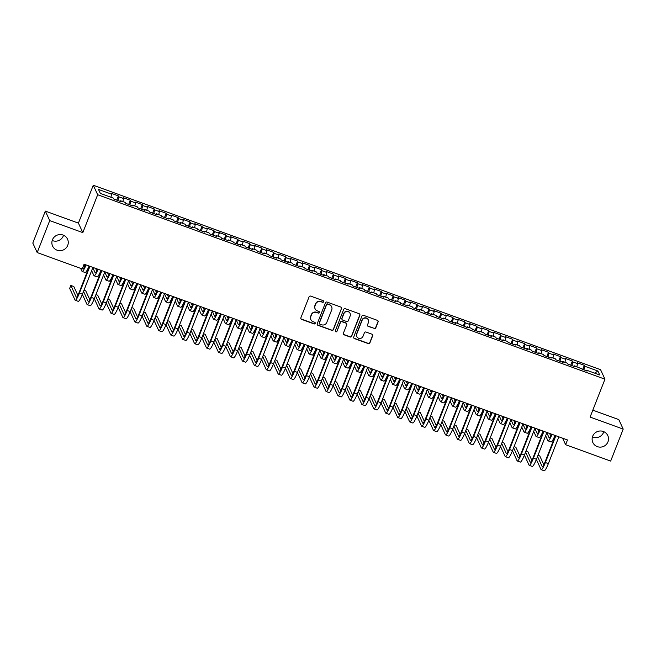 <?xml version="1.0" encoding="UTF-8"?>
<svg xmlns="http://www.w3.org/2000/svg" width="656" height="656" viewBox="0 0 656 656"><rect width="100%" height="100%" fill="white"/><g stroke="black" fill="none" stroke-linecap="round" stroke-linejoin="round"><path stroke-width="0.98" d="M323.67 301.76A0.886 0.861 155.2 0 0 323.17 300.653L310.706 296.118A1.263 1.23 155.2 0 0 309.083 296.856L300.883 317.775A1.263 1.23 155.2 0 0 301.596 319.365L314.06 323.9A0.886 0.861 155.2 0 0 315.183 322.711A0.886 0.861 155.2 0 0 314.7 322.268L313.084 321.686A4.043 3.944 155.2 0 1 310.788 316.602L311.469 314.855A4.043 3.944 155.2 0 1 316.684 312.502L318.291 313.084A0.886 0.861 155.2 0 0 319.415 311.903A0.886 0.861 155.2 0 0 318.931 311.461L317.324 310.87A4.043 3.944 155.2 0 1 315.028 305.786L315.708 304.048A4.043 3.944 155.2 0 1 320.915 301.694L322.531 302.277A0.886 0.861 155.2 0 0 323.67 301.76M315.11 308.853L314.987 308.591A4.043 3.944 155.2 0 1 314.905 305.532L315.585 303.794A4.043 3.944 155.2 0 1 320.8 301.432L322.416 302.022A0.886 0.861 155.2 0 0 323.58 300.973M300.858 318.603A1.263 1.23 155.2 0 0 301.481 319.111L313.937 323.638A0.886 0.861 155.2 0 0 315.11 322.588M310.87 319.661L310.755 319.406A4.043 3.944 155.2 0 1 310.673 316.34L311.354 314.601A4.043 3.944 155.2 0 1 316.561 312.248L318.176 312.83A0.886 0.861 155.2 0 0 319.349 311.78M592.68 436.273A8.241 8.036 155.2 0 0 600.543 447.121A8.241 8.036 155.2 0 0 607.809 435.6A8.241 8.036 155.2 0 0 592.68 436.273M592.458 436.929A8.241 8.036 155.2 0 0 603.807 431.681M52.423 239.834A8.241 8.036 155.2 0 0 60.286 250.682A8.241 8.036 155.2 0 0 67.543 239.161A8.241 8.036 155.2 0 0 52.423 239.834M52.193 240.49A8.241 8.036 155.2 0 0 63.542 235.242M374.166 328.558A1.263 1.23 155.2 0 0 375.798 327.82L378.094 321.948A1.263 1.23 155.2 0 0 377.38 320.358L363.539 315.331A1.263 1.23 155.2 0 0 361.915 316.069L353.715 336.987A1.263 1.23 155.2 0 0 354.429 338.578L368.27 343.605A1.263 1.23 155.2 0 0 369.894 342.875L372.674 335.782A1.263 1.23 155.2 0 0 371.96 334.191L366.032 332.043A1.263 1.23 155.2 0 0 364.408 332.772L363.03 336.29A3.378 3.296 155.2 0 1 356.823 336.569A3.378 3.296 155.2 0 1 356.757 334.011L362.153 320.235A3.378 3.296 155.2 0 1 368.36 319.956A3.378 3.296 155.2 0 1 368.426 322.514L367.524 324.81A1.263 1.23 155.2 0 0 368.246 326.401L374.051 328.295A1.263 1.23 155.2 0 0 375.675 327.565L377.979 321.694A1.263 1.23 155.2 0 0 378.004 320.866M567.481 439.963L84.091 264.204L82.238 268.944L37.195 252.568L49.725 220.596L82.82 232.626L97.67 194.734L604.955 379.184L590.105 417.077L623.2 429.106L610.67 461.078L565.628 444.702L567.481 439.963M341.62 308.689A1.263 1.23 155.2 0 0 340.907 307.098L327.065 302.072A1.263 1.23 155.2 0 0 325.442 302.801L317.242 323.728A1.263 1.23 155.2 0 0 317.955 325.319L331.797 330.345A1.263 1.23 155.2 0 0 333.42 329.607L341.505 308.435A1.263 1.23 155.2 0 0 341.53 307.607M345.302 308.697L359.144 313.732A1.263 1.23 155.2 0 1 359.857 315.323L351.657 336.241A1.263 1.23 155.2 0 1 350.033 336.979L344.113 334.822A1.263 1.23 155.2 0 1 343.391 333.232L346.721 324.753A1.263 1.23 155.2 0 0 345.999 323.162L342.071 321.735A1.263 1.23 155.2 0 0 340.439 322.465L336.979 331.305A0.886 0.861 155.2 0 1 335.355 331.378A0.886 0.861 155.2 0 1 335.339 330.706L343.678 309.435A1.263 1.23 155.2 0 1 345.302 308.697M97.67 194.734L93.275 185.23L600.56 369.681L604.955 379.184M116.735 200.121L118.392 195.914L111.217 193.307L111.643 194.217L98.498 189.436L100.327 193.397L113.472 198.169L113.89 199.088L121.057 201.687L120.638 200.777L125.419 202.515L125.837 203.426L133.004 206.033L132.586 205.123L137.366 206.861L137.785 207.772L144.951 210.379L144.533 209.469L149.314 211.207L149.732 212.118L156.899 214.725L156.481 213.815L161.261 215.545L161.679 216.464L168.846 219.063L168.428 218.153L173.209 219.891L173.627 220.801L180.794 223.409L180.375 222.499L185.156 224.237L185.574 225.147L192.741 227.755L192.323 226.845L197.103 228.583L197.522 229.493L204.688 232.101L204.27 231.191L209.051 232.921L209.469 233.839L216.636 236.447L216.218 235.529L220.998 237.267L221.416 238.177L228.583 240.785L228.165 239.875L232.946 241.613L233.364 242.523L240.531 245.131L240.112 244.221L244.893 245.959L245.311 246.869L252.478 249.477L252.06 248.567L256.84 250.305L257.259 251.215L264.425 253.823L264.007 252.904L268.788 254.643L269.206 255.561L276.373 258.161L275.955 257.25L280.735 258.989L281.153 259.899L288.32 262.507L287.902 261.596L292.683 263.335L293.101 264.245L300.268 266.853L299.849 265.942L304.63 267.681L305.048 268.591L312.215 271.199L311.797 270.28L316.577 272.019L316.996 272.937L324.162 275.536L323.744 274.626L328.525 276.365L328.943 277.275L336.11 279.882L335.692 278.972L340.472 280.711L340.89 281.621L348.057 284.228L347.639 283.318L352.42 285.057L352.838 285.967L360.005 288.574L359.586 287.664L364.367 289.394L364.785 290.313L371.952 292.912L371.534 292.002L376.314 293.74L376.733 294.651L383.899 297.258L383.481 296.348L388.262 298.086L388.68 298.997L395.847 301.604L395.429 300.694L400.209 302.432L400.627 303.343L407.794 305.95L407.376 305.04L412.157 306.77L412.575 307.689L419.742 310.296L419.323 309.378L424.104 311.116L424.522 312.026L431.689 314.634L431.271 313.724L436.051 315.462L436.47 316.372L443.636 318.98L443.218 318.07L447.999 319.808L448.417 320.718L455.584 323.326L455.166 322.416L467.539 327.672L467.113 326.754L471.894 328.492L472.312 329.402L479.487 332.01L479.06 331.1L483.841 332.838L484.259 333.748L491.434 336.356L491.008 335.446L495.788 337.184L496.207 338.094L503.382 340.702L502.955 339.792L507.736 341.53L508.154 342.44L515.329 345.048L514.903 344.129L519.683 345.868L520.101 346.786L527.276 349.386L526.85 348.475L531.631 350.214L532.049 351.124L539.224 353.732L538.797 352.821L543.578 354.56L543.996 355.47L551.171 358.078L550.745 357.167L555.525 358.906L555.944 359.816L563.119 362.424L562.692 361.505L567.473 363.244L567.891 364.162L575.066 366.761L574.64 365.851L587.013 371.107L586.587 370.197L586.202 370.812M118.392 195.914L118.81 196.825L123.59 198.563L122.861 201.589M128.683 204.467L130.339 200.252L123.164 197.653L123.59 198.563M130.339 200.252L130.757 201.171L135.538 202.901L134.808 205.935M140.63 208.805L142.286 204.598L135.111 201.991L135.538 202.901M142.286 204.598L142.705 205.508L147.485 207.247L146.755 210.273M152.577 213.151L154.234 208.944L147.059 206.337L147.485 207.247M154.234 208.944L154.652 209.854L159.433 211.593L158.703 214.619M164.525 217.497L166.181 213.29L159.006 210.683L159.433 211.593M166.181 213.29L166.599 214.2L171.38 215.939L170.65 218.965M176.472 221.843L178.129 217.628L170.954 215.029L171.38 215.939M178.129 217.628L178.547 218.546L183.327 220.285L182.598 223.311M188.42 226.181L190.076 221.974L182.901 219.366L183.327 220.285M190.076 221.974L190.494 222.884L195.275 224.623L194.545 227.648M200.367 230.527L202.023 226.32L194.848 223.712L195.275 224.623M202.023 226.32L202.442 227.23L207.222 228.969L206.492 231.994M212.314 234.873L213.971 230.666L206.796 228.058L207.222 228.969M213.971 230.666L214.389 231.576L219.17 233.315L218.44 236.34M224.262 239.219L225.918 235.004L218.743 232.404L219.17 233.315M225.918 235.004L226.336 235.922L231.117 237.661L230.387 240.686M236.209 243.556L237.866 239.35L230.691 236.742L231.117 237.661M237.866 239.35L238.284 240.26L243.064 241.998L242.335 245.032M248.157 247.902L249.813 243.696L242.638 241.088L243.064 241.998M249.813 243.696L250.231 244.606L255.012 246.344L254.282 249.37M260.104 252.248L261.76 248.042L254.585 245.434L255.012 246.344M261.76 248.042L262.179 248.952L266.959 250.69L266.229 253.716M272.051 256.594L273.708 252.388L266.533 249.78L266.959 250.69M273.708 252.388L274.126 253.298L278.907 255.036L278.177 258.062M283.999 260.94L285.655 256.726L278.48 254.118L278.907 255.036M285.655 256.726L286.073 257.644L290.854 259.374L290.124 262.408M295.946 265.278L297.603 261.072L290.428 258.464L290.854 259.374M297.603 261.072L298.021 261.982L302.801 263.72L302.072 266.746M307.894 269.624L309.55 265.418L302.375 262.81L302.801 263.72M309.55 265.418L309.968 266.328L314.749 268.066L314.019 271.092M319.849 273.97L321.497 269.764L314.322 267.156L314.749 268.066M321.497 269.764L321.916 270.674L326.696 272.412L325.966 275.438M331.797 278.316L333.445 274.101L326.27 271.502L326.696 272.412M333.445 274.101L333.863 275.02L338.644 276.75L337.914 279.784M343.744 282.654L345.392 278.447L338.217 275.84L338.644 276.75M345.392 278.447L345.81 279.358L350.591 281.096L349.861 284.122M355.691 287L357.34 282.793L350.165 280.186L350.591 281.096M357.34 282.793L357.758 283.704L362.538 285.442L361.809 288.468M367.639 291.346L369.287 287.139L362.112 284.532L362.538 285.442M369.287 287.139L369.705 288.05L374.486 289.788L373.756 292.814M379.586 295.692L381.234 291.477L374.059 288.878L374.486 289.788M381.234 291.477L381.653 292.396L386.433 294.134L385.703 297.16M391.534 300.03L393.182 295.823L386.007 293.216L386.433 294.134M393.182 295.823L393.6 296.733L398.381 298.472L397.651 301.498M403.481 304.376L405.129 300.169L397.954 297.562L398.381 298.472M405.129 300.169L405.547 301.079L410.328 302.818L409.598 305.844M415.428 308.722L417.077 304.515L409.902 301.908L410.328 302.818M417.077 304.515L417.495 305.425L422.275 307.164L421.546 310.19M427.376 313.068L429.024 308.853L421.849 306.254L422.275 307.164M429.024 308.853L429.442 309.771L434.223 311.51L433.493 314.536M439.323 317.406L440.971 313.199L433.796 310.591L434.223 311.51M440.971 313.199L441.39 314.109L446.17 315.848L445.44 318.882M451.271 321.752L452.919 317.545L445.744 314.937L446.17 315.848M452.919 317.545L453.337 318.455L458.118 320.194L457.388 323.219M463.218 326.098L464.866 321.891L457.691 319.283L458.118 320.194M464.866 321.891L465.284 322.801L470.065 324.54L469.335 327.565M475.165 330.444L476.814 326.237L469.639 323.629L470.065 324.54M476.814 326.237L477.232 327.147L482.012 328.886L481.283 331.911M487.113 334.79L488.761 330.575L481.586 327.967L482.012 328.886M488.761 330.575L489.179 331.493L493.96 333.223L493.23 336.257M499.06 339.127L500.708 334.921L493.542 332.313L493.96 333.223M500.708 334.921L501.127 335.831L505.907 337.569L505.177 340.595M511.008 343.473L512.656 339.267L505.489 336.659L505.907 337.569M512.656 339.267L513.074 340.177L517.855 341.915L517.125 344.941M522.955 347.819L524.603 343.613L517.436 341.005L517.855 341.915M524.603 343.613L525.021 344.523L529.802 346.261L529.072 349.287M534.902 352.165L536.551 347.951L529.384 345.343L529.802 346.261M536.551 347.951L536.969 348.869L541.749 350.599L541.02 353.633M546.85 356.503L548.498 352.297L541.331 349.689L541.749 350.599M548.498 352.297L548.916 353.207L553.697 354.945L552.967 357.971M558.797 360.849L560.445 356.643L553.279 354.035L553.697 354.945M560.445 356.643L560.864 357.553L565.644 359.291L564.914 362.317M570.745 365.195L572.393 360.989L565.226 358.381L565.644 359.291M572.393 360.989L572.811 361.899L577.592 363.637L576.862 366.663M582.692 369.541L584.34 365.326L577.173 362.727L577.592 363.637M584.34 365.326L584.758 366.245L597.903 371.017L599.732 374.978L586.587 370.197M574.64 365.851L574.254 366.474M584.758 366.245L583.865 369.968M597.903 371.017L594.664 373.133M562.692 361.505L562.307 362.128M572.811 361.899L571.917 365.622M550.745 357.167L550.359 357.782M560.864 357.553L559.97 361.276M538.797 352.821L538.412 353.436M548.916 353.207L548.022 356.938M526.85 348.475L526.465 349.099M536.969 348.869L536.075 352.592M514.903 344.129L514.517 344.753M525.021 344.523L524.128 348.246M502.955 339.792L502.57 340.407M513.074 340.177L512.18 343.9M491.008 335.446L490.622 336.061M501.127 335.831L500.233 339.562M479.06 331.1L478.675 331.715M489.179 331.493L488.285 335.216M467.113 326.754L466.728 327.377M477.232 327.147L476.338 330.87M455.166 322.416L454.78 323.031M465.284 322.801L464.391 326.524M443.218 318.07L442.833 318.685M453.337 318.455L452.443 322.178M431.271 313.724L430.885 314.339M441.39 314.109L440.496 317.84M419.323 309.378L418.938 310.001M429.442 309.771L428.548 313.494M407.376 305.04L406.991 305.655M417.495 305.425L416.601 309.148M395.429 300.694L395.043 301.309M405.547 301.079L404.654 304.802M383.481 296.348L383.096 296.963M393.6 296.733L392.706 300.464M371.534 292.002L371.148 292.625M381.653 292.396L380.759 296.118M359.586 287.664L359.201 288.279M369.705 288.05L368.811 291.772M347.639 283.318L347.254 283.933M357.758 283.704L356.864 287.426M335.692 278.972L335.306 279.587M345.81 279.358L344.917 283.089M323.744 274.626L323.359 275.249M333.863 275.02L332.969 278.743M311.797 270.28L311.411 270.903M321.916 270.674L321.022 274.397M299.849 265.942L299.464 266.557M309.968 266.328L309.074 270.051M287.902 261.596L287.517 262.211M298.021 261.982L297.127 265.713M275.955 257.25L275.569 257.865M286.073 257.644L285.18 261.367M264.007 252.904L263.622 253.528M274.126 253.298L273.232 257.021M252.06 248.567L251.674 249.182M262.179 248.952L261.285 252.675M240.112 244.221L239.727 244.836M250.231 244.606L249.337 248.329M228.165 239.875L227.78 240.49M238.284 240.26L237.39 243.991M216.218 235.529L215.832 236.152M226.336 235.922L225.443 239.645M204.27 231.191L203.885 231.806M214.389 231.576L213.495 235.299M192.323 226.845L191.937 227.46M202.442 227.23L201.548 230.953M180.375 222.499L179.99 223.114M190.494 222.884L189.6 226.615M168.428 218.153L168.043 218.776M178.547 218.546L177.653 222.269M156.481 213.815L156.095 214.43M166.599 214.2L165.706 217.923M144.533 209.469L144.148 210.084M154.652 209.854L153.758 213.577M132.586 205.123L132.2 205.738M142.705 205.508L141.811 209.239M120.638 200.777L120.253 201.4M130.757 201.171L129.863 204.893M118.81 196.825L117.916 200.547M562.618 438.2L565.628 444.702M623.2 429.106L618.805 419.602L592.819 410.156M82.82 232.626L78.425 223.122L45.33 211.093L49.725 220.596M45.33 211.093L32.8 243.064L37.195 252.568M78.425 223.122L93.275 185.23M111.643 194.217L110.913 197.243M317.217 324.548A1.263 1.23 155.2 0 0 317.84 325.056L331.674 330.091A1.263 1.23 155.2 0 0 333.305 329.353L341.505 308.435M327.721 304.163A0.886 0.861 155.2 0 0 326.581 304.679L319.382 323.047A0.886 0.861 155.2 0 0 319.882 324.154L321.588 324.777A4.043 3.944 155.2 0 0 326.795 322.424L331.715 309.87A4.043 3.944 155.2 0 0 329.419 304.786L327.598 303.908A0.886 0.861 155.2 0 0 326.458 304.425L326.581 304.679M319.398 323.711L319.283 323.457A0.886 0.861 155.2 0 1 319.267 322.785L326.458 304.425M331.633 306.803L331.518 306.549A4.043 3.944 155.2 0 0 329.304 304.523L329.419 304.786M327.598 303.908L329.304 304.523M343.367 334.06A1.263 1.23 155.2 0 0 343.99 334.568L349.91 336.717A1.263 1.23 155.2 0 0 351.542 335.987L359.742 315.06A1.263 1.23 155.2 0 0 359.767 314.24M346.688 323.793L346.573 323.539A1.263 1.23 155.2 0 0 345.884 322.908L341.956 321.473A1.263 1.23 155.2 0 0 340.325 322.211L336.979 331.305M335.306 331.239A0.886 0.861 155.2 0 0 336.864 331.042M350.165 315.946A3.378 3.296 155.2 0 0 346.942 311.493A3.378 3.296 155.2 0 0 343.892 313.666L341.989 318.521A1.263 1.23 155.2 0 0 342.711 320.103L346.639 321.53A1.263 1.23 155.2 0 0 348.262 320.8L350.165 315.946M350.099 313.388L349.976 313.133A3.378 3.296 155.2 0 0 343.777 313.404L343.892 313.666M342.014 319.472L341.899 319.218A1.263 1.23 155.2 0 1 341.874 318.258L343.777 313.404M367.499 325.638A1.263 1.23 155.2 0 0 368.123 326.147L374.051 328.295M368.36 319.956L368.237 319.702A3.378 3.296 155.2 0 0 362.03 319.98L362.153 320.235M356.823 336.569L356.708 336.315A3.378 3.296 155.2 0 1 356.634 333.756L362.03 319.98M353.682 337.815A1.263 1.23 155.2 0 0 354.314 338.316L368.147 343.35A1.263 1.23 155.2 0 0 369.779 342.612L372.559 335.528A1.263 1.23 155.2 0 0 372.583 334.699M85.592 264.753A6.437 1.009 110 0 1 83.246 268.419A6.437 1.009 110 0 1 83.123 268.296L82.779 267.55M84.772 266.492L83.919 264.639M80.622 268.353L81.967 271.256A9.651 1.517 -70 0 0 82.148 271.445A9.651 1.517 -70 0 0 86.084 264.934M82.148 271.445L85.132 272.527A9.651 1.517 -70 0 0 89.068 266.016M77.867 295.307L73.808 286.524L70.823 285.442L69.659 288.402L75.055 300.071A9.651 1.517 -70 0 0 75.235 300.268A9.651 1.517 -70 0 0 79.425 293.117L89.929 266.328M75.235 300.268L78.228 301.35A9.651 1.517 -70 0 0 82.418 294.208L92.914 267.41M89.446 266.156L79.13 292.478A6.437 1.009 110 0 1 76.342 297.242A6.437 1.009 110 0 1 76.219 297.111L70.823 285.442M97.539 269.091A6.437 1.009 110 0 1 95.194 272.765A6.437 1.009 110 0 1 95.071 272.634L92.799 267.714M96.719 270.83L95.596 268.386M91.635 270.674L93.915 275.594A9.651 1.517 -70 0 0 94.095 275.791A9.651 1.517 -70 0 0 98.031 269.272M94.095 275.791L97.08 276.873A9.651 1.517 -70 0 0 101.016 270.362M109.486 273.437A6.437 1.009 110 0 1 107.141 277.111A6.437 1.009 110 0 1 107.018 276.98L104.747 272.06M108.666 275.176L107.543 272.732M103.582 275.02L105.862 279.94A9.651 1.517 -70 0 0 106.042 280.137A9.651 1.517 -70 0 0 109.978 273.618M106.042 280.137L109.027 281.219A9.651 1.517 -70 0 0 112.963 274.708M82.353 294.355L87.002 304.417A9.651 1.517 -70 0 0 87.182 304.605A9.651 1.517 -70 0 0 91.373 297.463L101.877 270.674M87.182 304.605L90.175 305.696A9.651 1.517 -70 0 0 94.366 298.546L104.862 271.756M101.393 270.493L91.077 296.824A6.437 1.009 110 0 1 88.289 301.588A6.437 1.009 110 0 1 88.166 301.457L83.517 291.395M89.815 299.653L85.756 290.87L83.976 290.223M94.3 298.701L98.949 308.763A9.651 1.517 -70 0 0 99.13 308.951A9.651 1.517 -70 0 0 103.32 301.809L113.824 275.02M99.13 308.951L102.123 310.042A9.651 1.517 -70 0 0 106.313 302.892L116.809 276.102M113.34 274.839L103.025 301.161A6.437 1.009 110 0 1 100.237 305.926A6.437 1.009 110 0 1 100.114 305.803L95.464 295.741M101.762 303.999L97.703 295.216L95.924 294.569M121.434 277.783A6.437 1.009 110 0 1 119.089 281.457A6.437 1.009 110 0 1 118.966 281.326L116.694 276.406M120.614 279.522L119.49 277.078M115.53 279.366L117.809 284.286A9.651 1.517 -70 0 0 117.99 284.474A9.651 1.517 -70 0 0 121.926 277.964M117.99 284.474L120.975 285.565A9.651 1.517 -70 0 0 124.911 279.046M133.381 282.129A6.437 1.009 110 0 1 131.036 285.795A6.437 1.009 110 0 1 130.913 285.672L128.642 280.752M132.561 283.868L131.438 281.416M127.477 283.712L129.757 288.632A9.651 1.517 -70 0 0 129.937 288.82A9.651 1.517 -70 0 0 133.873 282.31M129.937 288.82L132.922 289.911A9.651 1.517 -70 0 0 136.858 283.392M106.247 303.047L110.897 313.109A9.651 1.517 -70 0 0 111.077 313.297A9.651 1.517 -70 0 0 115.267 306.147L125.772 279.358M111.077 313.297L114.07 314.38A9.651 1.517 -70 0 0 118.26 307.238L128.756 280.448M125.288 279.185L114.972 305.507A6.437 1.009 110 0 1 112.184 310.272A6.437 1.009 110 0 1 112.061 310.149L107.412 300.087M113.709 308.345L109.65 299.554L107.871 298.906M118.195 307.393L122.844 317.447A9.651 1.517 -70 0 0 123.025 317.643A9.651 1.517 -70 0 0 127.215 310.493L137.719 283.704M123.025 317.643L126.018 318.726A9.651 1.517 -70 0 0 130.208 311.584L140.704 284.794M137.235 283.531L126.92 309.853A6.437 1.009 110 0 1 124.132 314.618A6.437 1.009 110 0 1 124.009 314.486L119.359 304.433M125.657 312.682L121.598 303.9L119.818 303.252M145.329 286.467A6.437 1.009 110 0 1 142.983 290.141A6.437 1.009 110 0 1 142.86 290.009L140.589 285.089M144.509 288.214L143.385 285.762M139.425 288.05L141.704 292.97A9.651 1.517 -70 0 0 141.885 293.166A9.651 1.517 -70 0 0 145.821 286.647M141.885 293.166L144.869 294.249A9.651 1.517 -70 0 0 148.805 287.738M130.142 311.731L134.792 321.793A9.651 1.517 -70 0 0 134.972 321.989A9.651 1.517 -70 0 0 139.162 314.839L149.666 288.05M134.972 321.989L137.965 323.072A9.651 1.517 -70 0 0 142.155 315.921L152.651 289.132M149.183 287.877L138.867 314.199A6.437 1.009 110 0 1 136.079 318.964A6.437 1.009 110 0 1 135.956 318.832L131.307 308.771M137.604 317.028L133.545 308.246L131.766 307.598M157.276 290.813A6.437 1.009 110 0 1 154.931 294.487A6.437 1.009 110 0 1 154.808 294.355L152.536 289.435M156.456 292.551L155.333 290.108M151.372 292.396L153.652 297.316A9.651 1.517 -70 0 0 153.832 297.512A9.651 1.517 -70 0 0 157.768 290.993M153.832 297.512L156.817 298.595A9.651 1.517 -70 0 0 160.753 292.084M142.09 316.077L146.739 326.139A9.651 1.517 -70 0 0 146.919 326.327A9.651 1.517 -70 0 0 151.11 319.185L161.614 292.396M146.919 326.327L149.912 327.418A9.651 1.517 -70 0 0 154.103 320.267L164.599 293.478M161.13 292.215L150.814 318.537A6.437 1.009 110 0 1 148.026 323.301A6.437 1.009 110 0 1 147.903 323.178L143.254 313.117M149.552 321.374L145.493 312.592L143.713 311.944M169.223 295.159A6.437 1.009 110 0 1 166.878 298.833A6.437 1.009 110 0 1 166.755 298.701L164.484 293.781M168.403 296.897L167.28 294.454M163.319 296.742L165.599 301.662A9.651 1.517 -70 0 0 165.779 301.85A9.651 1.517 -70 0 0 169.715 295.339M165.779 301.85L168.764 302.941A9.651 1.517 -70 0 0 172.7 296.422M181.171 299.505A6.437 1.009 110 0 1 178.826 303.17A6.437 1.009 110 0 1 178.703 303.047L176.431 298.127M180.351 301.243L179.227 298.8M175.267 301.088L177.546 306.008A9.651 1.517 -70 0 0 177.727 306.196A9.651 1.517 -70 0 0 181.663 299.685M177.727 306.196L180.712 307.287A9.651 1.517 -70 0 0 184.648 300.768M193.118 303.851A6.437 1.009 110 0 1 190.773 307.516A6.437 1.009 110 0 1 190.65 307.393L188.379 302.465M192.298 305.589L191.175 303.138M187.214 305.425L189.494 310.354A9.651 1.517 -70 0 0 189.674 310.542A9.651 1.517 -70 0 0 193.61 304.023M189.674 310.542L192.659 311.625A9.651 1.517 -70 0 0 196.595 305.114M205.066 308.189A6.437 1.009 110 0 1 202.72 311.862A6.437 1.009 110 0 1 202.597 311.731L200.326 306.811M204.246 309.927L203.122 307.484M199.162 309.771L201.441 314.691A9.651 1.517 -70 0 0 201.622 314.888A9.651 1.517 -70 0 0 205.558 308.369M201.622 314.888L204.606 315.971A9.651 1.517 -70 0 0 208.542 309.46M217.013 312.535A6.437 1.009 110 0 1 214.668 316.208A6.437 1.009 110 0 1 214.545 316.077L212.273 311.157M216.193 314.273L215.07 311.83M211.109 314.117L213.389 319.037A9.651 1.517 -70 0 0 213.569 319.226A9.651 1.517 -70 0 0 217.505 312.715M213.569 319.226L216.554 320.317A9.651 1.517 -70 0 0 220.49 313.798M228.96 316.881A6.437 1.009 110 0 1 226.615 320.546A6.437 1.009 110 0 1 226.492 320.423L224.221 315.503M228.14 318.619L227.017 316.176M223.056 318.463L225.336 323.383A9.651 1.517 -70 0 0 225.516 323.572A9.651 1.517 -70 0 0 229.452 317.061M225.516 323.572L228.501 324.663A9.651 1.517 -70 0 0 232.437 318.144M240.908 321.227A6.437 1.009 110 0 1 238.563 324.892A6.437 1.009 110 0 1 238.44 324.769L236.168 319.841M240.088 322.965L238.964 320.513M235.004 322.801L237.283 327.729A9.651 1.517 -70 0 0 237.464 327.918A9.651 1.517 -70 0 0 241.4 321.399M237.464 327.918L240.449 329A9.651 1.517 -70 0 0 244.385 322.49M252.855 325.565A6.437 1.009 110 0 1 250.51 329.238A6.437 1.009 110 0 1 250.387 329.107L248.116 324.187M252.035 327.303L250.912 324.859M246.951 327.147L249.231 332.067A9.651 1.517 -70 0 0 249.411 332.264A9.651 1.517 -70 0 0 253.347 325.745M249.411 332.264L252.396 333.346A9.651 1.517 -70 0 0 256.332 326.836M264.803 329.911A6.437 1.009 110 0 1 262.457 333.584A6.437 1.009 110 0 1 262.334 333.453L260.063 328.533M263.983 331.649L262.859 329.205M258.899 331.493L261.178 336.413A9.651 1.517 -70 0 0 261.359 336.61A9.651 1.517 -70 0 0 265.295 330.091M261.359 336.61L264.343 337.692A9.651 1.517 -70 0 0 268.279 331.173M154.037 320.423L158.686 330.485A9.651 1.517 -70 0 0 158.867 330.673A9.651 1.517 -70 0 0 163.057 323.531L173.561 296.733M158.867 330.673L161.86 331.756A9.651 1.517 -70 0 0 166.05 324.613L176.546 297.824M173.077 296.561L162.762 322.883A6.437 1.009 110 0 1 159.974 327.647A6.437 1.009 110 0 1 159.851 327.524L155.201 317.463M161.499 325.72L157.44 316.93L155.661 316.282M165.984 324.769L170.634 334.822A9.651 1.517 -70 0 0 170.814 335.019A9.651 1.517 -70 0 0 175.004 327.869L185.509 301.079M170.814 335.019L173.807 336.102A9.651 1.517 -70 0 0 177.997 328.959L188.493 302.17M185.025 300.907L174.709 327.229A6.437 1.009 110 0 1 171.921 331.993A6.437 1.009 110 0 1 171.798 331.862L167.149 321.809M173.446 330.058L169.387 321.276L167.608 320.628M177.932 329.107L182.581 339.168A9.651 1.517 -70 0 0 182.77 339.365A9.651 1.517 -70 0 0 186.952 332.215L197.456 305.425M182.77 339.365L185.755 340.448A9.651 1.517 -70 0 0 189.945 333.297L200.441 306.508M196.972 305.253L186.657 331.575A6.437 1.009 110 0 1 183.869 336.339A6.437 1.009 110 0 1 183.746 336.208L179.096 326.147M185.394 334.404L181.335 325.622L179.555 324.974M189.879 333.453L194.529 343.514A9.651 1.517 -70 0 0 194.717 343.703A9.651 1.517 -70 0 0 198.899 336.561L209.403 309.771M194.717 343.703L197.702 344.794A9.651 1.517 -70 0 0 201.892 337.643L212.388 310.854M208.92 309.591L198.604 335.921A6.437 1.009 110 0 1 195.816 340.685A6.437 1.009 110 0 1 195.693 340.554L191.044 330.493M197.341 338.75L193.282 329.968L191.503 329.32M201.827 337.799L206.476 347.86A9.651 1.517 -70 0 0 206.665 348.049A9.651 1.517 -70 0 0 210.847 340.907L221.351 314.109M206.665 348.049L209.649 349.14A9.651 1.517 -70 0 0 213.84 341.989L224.336 315.2M220.867 313.937L210.551 340.259A6.437 1.009 110 0 1 207.763 345.023A6.437 1.009 110 0 1 207.64 344.9L202.991 334.839M209.289 343.096L205.23 334.306L203.45 333.666M213.774 342.145L218.423 352.198A9.651 1.517 -70 0 0 218.612 352.395A9.651 1.517 -70 0 0 222.794 345.245L233.298 318.455M218.612 352.395L221.597 353.477A9.651 1.517 -70 0 0 225.787 346.335L236.283 319.546M232.814 318.283L222.499 344.605A6.437 1.009 110 0 1 219.711 349.369A6.437 1.009 110 0 1 219.588 349.238L214.938 339.185M221.236 347.442L217.177 338.652L215.398 338.004M225.721 346.483L230.371 356.544A9.651 1.517 -70 0 0 230.559 356.741A9.651 1.517 -70 0 0 234.741 349.591L245.246 322.801M230.559 356.741L233.544 357.823A9.651 1.517 -70 0 0 237.734 350.681L248.23 323.884M244.762 322.629L234.446 348.951A6.437 1.009 110 0 1 231.658 353.715A6.437 1.009 110 0 1 231.535 353.584L226.886 343.531M233.183 351.78L229.124 342.998L227.345 342.35M237.669 350.829L242.318 360.89A9.651 1.517 -70 0 0 242.507 361.079A9.651 1.517 -70 0 0 246.689 353.937L257.193 327.147M242.507 361.079L245.492 362.169A9.651 1.517 -70 0 0 249.682 355.019L260.178 328.23M256.709 326.967L246.394 353.297A6.437 1.009 110 0 1 243.606 358.061A6.437 1.009 110 0 1 243.483 357.93L238.833 347.869M245.131 356.126L241.072 347.344L239.292 346.696M249.616 355.175L254.266 365.236A9.651 1.517 -70 0 0 254.454 365.425A9.651 1.517 -70 0 0 258.636 358.283L269.14 331.485M254.454 365.425L257.439 366.515A9.651 1.517 -70 0 0 261.629 359.365L272.125 332.576M268.657 331.313L258.341 357.635A6.437 1.009 110 0 1 255.553 362.399A6.437 1.009 110 0 1 255.43 362.276L250.781 352.215M257.078 360.472L253.019 351.682L251.24 351.042M276.75 334.257A6.437 1.009 110 0 1 274.405 337.922A6.437 1.009 110 0 1 274.282 337.799L272.01 332.879M275.93 335.995L274.807 333.551M270.846 335.839L273.126 340.759A9.651 1.517 -70 0 0 273.306 340.948A9.651 1.517 -70 0 0 277.242 334.437M273.306 340.948L276.291 342.038A9.651 1.517 -70 0 0 280.227 335.519M261.564 359.521L266.213 369.582A9.651 1.517 -70 0 0 266.402 369.771A9.651 1.517 -70 0 0 270.584 362.62L281.088 335.831M266.402 369.771L269.386 370.853A9.651 1.517 -70 0 0 273.577 363.711L284.073 336.922M280.604 335.659L270.288 361.981A6.437 1.009 110 0 1 267.5 366.745A6.437 1.009 110 0 1 267.377 366.614L262.728 356.561M269.026 364.818L264.967 356.028L263.187 355.38M288.697 338.603A6.437 1.009 110 0 1 286.352 342.268A6.437 1.009 110 0 1 286.229 342.145L283.958 337.217M287.877 340.341L286.754 337.889M282.793 340.177L285.073 345.105A9.651 1.517 -70 0 0 285.253 345.294A9.651 1.517 -70 0 0 289.189 338.783M285.253 345.294L288.238 346.376A9.651 1.517 -70 0 0 292.174 339.865M273.511 363.867L278.16 373.92A9.651 1.517 -70 0 0 278.349 374.117A9.651 1.517 -70 0 0 282.531 366.966L293.035 340.177M278.349 374.117L281.334 375.199A9.651 1.517 -70 0 0 285.524 368.057L296.02 341.259M292.551 340.005L282.236 366.327A6.437 1.009 110 0 1 279.448 371.091A6.437 1.009 110 0 1 279.325 370.96L274.675 360.907M280.973 369.156L276.914 360.374L275.135 359.726M300.645 342.94A6.437 1.009 110 0 1 298.3 346.614A6.437 1.009 110 0 1 298.177 346.483L295.905 341.563M299.825 344.679L298.701 342.235M294.741 344.523L297.02 349.443A9.651 1.517 -70 0 0 297.201 349.64A9.651 1.517 -70 0 0 301.137 343.121M297.201 349.64L300.186 350.722A9.651 1.517 -70 0 0 304.122 344.211M285.458 368.205L290.108 378.266A9.651 1.517 -70 0 0 290.296 378.455A9.651 1.517 -70 0 0 294.478 371.312L304.983 344.523M290.296 378.455L293.281 379.545A9.651 1.517 -70 0 0 297.471 372.395L307.967 345.605M304.499 344.343L294.183 370.673A6.437 1.009 110 0 1 291.395 375.437A6.437 1.009 110 0 1 291.272 375.306L286.623 365.244M292.92 373.502L288.861 364.72L287.082 364.072M312.592 347.286A6.437 1.009 110 0 1 310.247 350.96A6.437 1.009 110 0 1 310.124 350.829L307.853 345.909M311.772 349.025L310.649 346.581M306.688 348.869L308.968 353.789A9.651 1.517 -70 0 0 309.148 353.986A9.651 1.517 -70 0 0 313.084 347.467M309.148 353.986L312.133 355.068A9.651 1.517 -70 0 0 316.069 348.549M297.406 372.551L302.055 382.612A9.651 1.517 -70 0 0 302.244 382.801A9.651 1.517 -70 0 0 306.426 375.658L316.93 348.869M302.244 382.801L305.229 383.891A9.651 1.517 -70 0 0 309.419 376.741L319.915 349.951M316.446 348.689L306.131 375.011A6.437 1.009 110 0 1 303.343 379.775A6.437 1.009 110 0 1 303.22 379.652L298.57 369.59M304.868 377.848L300.809 369.057L299.029 368.418M324.54 351.632A6.437 1.009 110 0 1 322.194 355.306A6.437 1.009 110 0 1 322.071 355.175L319.8 350.255M323.72 353.371L322.596 350.927M318.636 353.215L320.915 358.135A9.651 1.517 -70 0 0 321.096 358.324A9.651 1.517 -70 0 0 325.032 351.813M321.096 358.324L324.08 359.414A9.651 1.517 -70 0 0 328.016 352.895M309.353 376.897L314.003 386.958A9.651 1.517 -70 0 0 314.191 387.147A9.651 1.517 -70 0 0 318.373 379.996L328.877 353.207M314.191 387.147L317.176 388.229A9.651 1.517 -70 0 0 321.366 381.087L331.862 354.297M328.394 353.035L318.078 379.357A6.437 1.009 110 0 1 315.29 384.121A6.437 1.009 110 0 1 315.167 383.998L310.518 373.936M316.815 382.194L312.756 373.403L310.977 372.756M336.487 355.978A6.437 1.009 110 0 1 334.142 359.644A6.437 1.009 110 0 1 334.019 359.521L331.747 354.593M335.675 357.717L334.544 355.265M330.583 357.561L332.863 362.481A9.651 1.517 -70 0 0 333.043 362.67A9.651 1.517 -70 0 0 336.979 356.159M333.043 362.67L336.028 363.76A9.651 1.517 -70 0 0 339.964 357.241M321.301 381.243L325.95 391.296A9.651 1.517 -70 0 0 326.139 391.493A9.651 1.517 -70 0 0 330.321 384.342L340.825 357.553M326.139 391.493L329.123 392.575A9.651 1.517 -70 0 0 333.314 385.433L343.81 358.635M340.341 357.381L330.025 383.703A6.437 1.009 110 0 1 327.237 388.467A6.437 1.009 110 0 1 327.114 388.336L322.465 378.282M328.763 386.532L324.704 377.749L322.924 377.102M348.434 360.316A6.437 1.009 110 0 1 346.089 363.99A6.437 1.009 110 0 1 345.966 363.859L343.695 358.939M347.623 362.063L346.491 359.611M342.53 361.899L344.81 366.819A9.651 1.517 -70 0 0 344.99 367.016A9.651 1.517 -70 0 0 348.926 360.497M344.99 367.016L347.975 368.098A9.651 1.517 -70 0 0 351.911 361.587M333.248 385.58L337.897 395.642A9.651 1.517 -70 0 0 338.086 395.83A9.651 1.517 -70 0 0 342.268 388.688L352.772 361.899M338.086 395.83L341.071 396.921A9.651 1.517 -70 0 0 345.261 389.771L355.757 362.981M352.288 361.727L341.973 388.049A6.437 1.009 110 0 1 339.185 392.813A6.437 1.009 110 0 1 339.062 392.682L334.412 382.62M340.71 390.878L336.651 382.095L334.872 381.448M360.382 364.662A6.437 1.009 110 0 1 358.037 368.336A6.437 1.009 110 0 1 357.914 368.205L355.642 363.285M359.57 366.401L358.438 363.957M354.478 366.245L356.757 371.165A9.651 1.517 -70 0 0 356.938 371.362A9.651 1.517 -70 0 0 360.874 364.843M356.938 371.362L359.923 372.444A9.651 1.517 -70 0 0 363.859 365.933M345.195 389.926L349.845 399.988A9.651 1.517 -70 0 0 350.033 400.176A9.651 1.517 -70 0 0 354.215 393.034L364.72 366.245M350.033 400.176L353.018 401.267A9.651 1.517 -70 0 0 357.208 394.117L367.704 367.327M364.236 366.064L353.92 392.386A6.437 1.009 110 0 1 351.132 397.151A6.437 1.009 110 0 1 351.009 397.028L346.36 386.966M352.657 395.224L348.598 386.441L346.819 385.794M372.329 369.008A6.437 1.009 110 0 1 369.984 372.682A6.437 1.009 110 0 1 369.861 372.551L367.59 367.631M371.517 370.747L370.386 368.303M366.425 370.591L368.705 375.511A9.651 1.517 -70 0 0 368.885 375.699A9.651 1.517 -70 0 0 372.821 369.189M368.885 375.699L371.87 376.79A9.651 1.517 -70 0 0 375.806 370.271M357.143 394.272L361.792 404.334A9.651 1.517 -70 0 0 361.981 404.522A9.651 1.517 -70 0 0 366.163 397.38L376.667 370.583M361.981 404.522L364.966 405.605A9.651 1.517 -70 0 0 369.156 398.463L379.652 371.673M376.183 370.41L365.868 396.732A6.437 1.009 110 0 1 363.08 401.497A6.437 1.009 110 0 1 362.957 401.374L358.307 391.312M364.605 399.57L360.546 390.779L358.766 390.131M384.277 373.354A6.437 1.009 110 0 1 381.931 377.02A6.437 1.009 110 0 1 381.808 376.897L379.537 371.977M383.465 375.093L382.333 372.649M378.373 374.937L380.652 379.857A9.651 1.517 -70 0 0 380.833 380.045A9.651 1.517 -70 0 0 384.769 373.535M380.833 380.045L383.817 381.136A9.651 1.517 -70 0 0 387.753 374.617M369.09 398.618L373.74 408.672A9.651 1.517 -70 0 0 373.928 408.868A9.651 1.517 -70 0 0 378.11 401.718L388.614 374.929M373.928 408.868L376.913 409.951A9.651 1.517 -70 0 0 381.103 402.809L391.599 376.019M388.131 374.756L377.815 401.078A6.437 1.009 110 0 1 375.027 405.843A6.437 1.009 110 0 1 374.904 405.711L370.255 395.658M376.552 403.907L372.493 395.125L370.714 394.477M396.224 377.7A6.437 1.009 110 0 1 393.879 381.366A6.437 1.009 110 0 1 393.756 381.243L391.484 376.314M395.412 379.439L394.281 376.987M390.32 379.275L392.6 384.203A9.651 1.517 -70 0 0 392.78 384.391A9.651 1.517 -70 0 0 396.716 377.872M392.78 384.391L395.765 385.474A9.651 1.517 -70 0 0 399.701 378.963M381.038 402.956L385.687 413.018A9.651 1.517 -70 0 0 385.876 413.214A9.651 1.517 -70 0 0 390.058 406.064L400.562 379.275M385.876 413.214L388.86 414.297A9.651 1.517 -70 0 0 393.051 407.146L403.547 380.357M400.078 379.102L389.762 405.424A6.437 1.009 110 0 1 386.974 410.189A6.437 1.009 110 0 1 386.851 410.057L382.202 399.996M388.5 408.253L384.441 399.471L382.661 398.823M408.171 382.038A6.437 1.009 110 0 1 405.826 385.712A6.437 1.009 110 0 1 405.703 385.58L403.432 380.66M407.36 383.776L406.228 381.333M402.267 383.621L404.547 388.541A9.651 1.517 -70 0 0 404.727 388.737A9.651 1.517 -70 0 0 408.663 382.218M404.727 388.737L407.712 389.82A9.651 1.517 -70 0 0 411.648 383.309M392.985 407.302L397.634 417.364A9.651 1.517 -70 0 0 397.823 417.552A9.651 1.517 -70 0 0 402.005 410.41L412.509 383.621M397.823 417.552L400.808 418.643A9.651 1.517 -70 0 0 404.998 411.492L415.494 384.703M412.025 383.44L401.71 409.762A6.437 1.009 110 0 1 398.922 414.526A6.437 1.009 110 0 1 398.799 414.403L394.149 404.342M400.447 412.599L396.388 403.817L394.609 403.169M420.119 386.384A6.437 1.009 110 0 1 417.774 390.058A6.437 1.009 110 0 1 417.651 389.926L415.379 385.006M419.307 388.122L418.175 385.679M414.215 387.967L416.494 392.887A9.651 1.517 -70 0 0 416.675 393.075A9.651 1.517 -70 0 0 420.611 386.564M416.675 393.075L419.66 394.166A9.651 1.517 -70 0 0 423.596 387.647M404.932 411.648L409.582 421.71A9.651 1.517 -70 0 0 409.77 421.898A9.651 1.517 -70 0 0 413.952 414.756L424.457 387.958M409.77 421.898L412.755 422.989A9.651 1.517 -70 0 0 416.945 415.838L427.441 389.049M423.973 387.786L413.657 414.108A6.437 1.009 110 0 1 410.869 418.872A6.437 1.009 110 0 1 410.746 418.749L406.097 408.688M412.394 416.945L408.335 408.155L406.556 407.507M432.066 390.73A6.437 1.009 110 0 1 429.721 394.395A6.437 1.009 110 0 1 429.598 394.272L427.327 389.352M431.254 392.468L430.123 390.025M426.162 392.313L428.442 397.233A9.651 1.517 -70 0 0 428.622 397.421A9.651 1.517 -70 0 0 432.558 390.91M428.622 397.421L431.607 398.512A9.651 1.517 -70 0 0 435.543 391.993M416.88 415.994L421.529 426.047A9.651 1.517 -70 0 0 421.718 426.244A9.651 1.517 -70 0 0 425.908 419.094L436.404 392.304M421.718 426.244L424.703 427.327A9.651 1.517 -70 0 0 428.893 420.184L439.389 393.395M435.92 392.132L425.605 418.454A6.437 1.009 110 0 1 422.817 423.218A6.437 1.009 110 0 1 422.694 423.087L418.044 413.034M424.342 421.291L420.283 412.501L418.503 411.853M444.014 395.076A6.437 1.009 110 0 1 441.668 398.741A6.437 1.009 110 0 1 441.545 398.618L439.274 393.69M443.202 396.814L442.07 394.363M438.11 396.65L440.389 401.579A9.651 1.517 -70 0 0 440.57 401.767A9.651 1.517 -70 0 0 444.506 395.248M440.57 401.767L443.554 402.85A9.651 1.517 -70 0 0 447.49 396.339M428.827 420.332L433.477 430.393A9.651 1.517 -70 0 0 433.665 430.59A9.651 1.517 -70 0 0 437.855 423.44L448.351 396.65M433.665 430.59L436.65 431.673A9.651 1.517 -70 0 0 440.84 424.53L451.336 397.733M447.868 396.478L437.552 422.8A6.437 1.009 110 0 1 434.764 427.564A6.437 1.009 110 0 1 434.641 427.433L429.992 417.372M436.289 425.629L432.23 416.847L430.451 416.199M455.961 399.414A6.437 1.009 110 0 1 453.616 403.087A6.437 1.009 110 0 1 453.493 402.956L451.221 398.036M455.149 401.152L454.018 398.709M450.057 400.996L452.337 405.916A9.651 1.517 -70 0 0 452.517 406.113A9.651 1.517 -70 0 0 456.453 399.594M452.517 406.113L455.502 407.196A9.651 1.517 -70 0 0 459.438 400.685M440.775 424.678L445.424 434.739A9.651 1.517 -70 0 0 445.613 434.928A9.651 1.517 -70 0 0 449.803 427.786L460.299 400.996M445.613 434.928L448.597 436.019A9.651 1.517 -70 0 0 452.788 428.868L463.284 402.079M459.815 400.816L449.499 427.146A6.437 1.009 110 0 1 446.711 431.91A6.437 1.009 110 0 1 446.588 431.779L441.939 421.718M448.237 429.975L444.178 421.193L442.398 420.545M467.908 403.76A6.437 1.009 110 0 1 465.563 407.433A6.437 1.009 110 0 1 465.44 407.302L463.169 402.382M467.097 405.498L465.965 403.055M462.004 405.342L464.284 410.262A9.651 1.517 -70 0 0 464.464 410.451A9.651 1.517 -70 0 0 468.4 403.94M464.464 410.451L467.449 411.542A9.651 1.517 -70 0 0 471.385 405.023M452.722 429.024L457.371 439.085A9.651 1.517 -70 0 0 457.56 439.274A9.651 1.517 -70 0 0 461.75 432.132L472.246 405.334M457.56 439.274L460.545 440.365A9.651 1.517 -70 0 0 464.735 433.214L475.231 406.425M471.762 405.162L461.447 431.484A6.437 1.009 110 0 1 458.659 436.248A6.437 1.009 110 0 1 458.536 436.125L453.886 426.064M460.184 434.321L456.125 425.531L454.346 424.891M479.856 408.106A6.437 1.009 110 0 1 477.511 411.771A6.437 1.009 110 0 1 477.388 411.648L475.116 406.728M479.044 409.844L477.912 407.401M473.952 409.688L476.231 414.608A9.651 1.517 -70 0 0 476.412 414.797A9.651 1.517 -70 0 0 480.348 408.286M476.412 414.797L479.397 415.888A9.651 1.517 -70 0 0 483.333 409.369M464.669 433.37L469.319 443.423A9.651 1.517 -70 0 0 469.507 443.62A9.651 1.517 -70 0 0 473.698 436.47L484.194 409.68M469.507 443.62L472.492 444.702A9.651 1.517 -70 0 0 476.682 437.56L487.178 410.771M483.71 409.508L473.394 435.83A6.437 1.009 110 0 1 470.606 440.594A6.437 1.009 110 0 1 470.483 440.463L465.834 430.41M472.131 438.667L468.072 429.877L466.293 429.229M491.803 412.452A6.437 1.009 110 0 1 489.458 416.117A6.437 1.009 110 0 1 489.335 415.994L487.064 411.066M490.991 414.19L489.86 411.738M485.899 414.026L488.179 418.954A9.651 1.517 -70 0 0 488.359 419.143A9.651 1.517 -70 0 0 492.295 412.632M488.359 419.143L491.344 420.225A9.651 1.517 -70 0 0 495.28 413.715M476.617 437.716L481.266 447.769A9.651 1.517 -70 0 0 481.455 447.966A9.651 1.517 -70 0 0 485.645 440.816L496.141 414.026M481.455 447.966L484.44 449.048A9.651 1.517 -70 0 0 488.63 441.906L499.126 415.109M495.657 413.854L485.342 440.176A6.437 1.009 110 0 1 482.554 444.94A6.437 1.009 110 0 1 482.431 444.809L477.781 434.756M484.079 443.005L480.02 434.223L478.24 433.575M503.751 416.79A6.437 1.009 110 0 1 501.405 420.463A6.437 1.009 110 0 1 501.282 420.332L499.011 415.412M502.939 418.528L501.807 416.084M497.847 418.372L500.126 423.292A9.651 1.517 -70 0 0 500.307 423.489A9.651 1.517 -70 0 0 504.243 416.97M500.307 423.489L503.291 424.571A9.651 1.517 -70 0 0 507.227 418.061M488.564 442.054L493.214 452.115A9.651 1.517 -70 0 0 493.402 452.304A9.651 1.517 -70 0 0 497.592 445.162L508.088 418.372M493.402 452.304L496.387 453.394A9.651 1.517 -70 0 0 500.577 446.244L511.073 419.455M507.605 418.192L497.289 444.522A6.437 1.009 110 0 1 494.501 449.286A6.437 1.009 110 0 1 494.378 449.155L489.729 439.094M496.026 447.351L491.967 438.569L490.188 437.921M515.698 421.136A6.437 1.009 110 0 1 513.353 424.809A6.437 1.009 110 0 1 513.23 424.678L510.958 419.758M514.886 422.874L513.755 420.43M509.794 422.718L512.074 427.638A9.651 1.517 -70 0 0 512.254 427.835A9.651 1.517 -70 0 0 516.19 421.316M512.254 427.835L515.239 428.917A9.651 1.517 -70 0 0 519.175 422.398M500.512 446.4L505.161 456.461A9.651 1.517 -70 0 0 505.35 456.65A9.651 1.517 -70 0 0 509.54 449.508L520.036 422.718M505.35 456.65L508.334 457.74A9.651 1.517 -70 0 0 512.525 450.59L523.021 423.801M519.552 422.538L509.236 448.86A6.437 1.009 110 0 1 506.448 453.624A6.437 1.009 110 0 1 506.325 453.501L501.676 443.44M507.974 451.697L503.915 442.907L502.135 442.267M527.645 425.482A6.437 1.009 110 0 1 525.3 429.147A6.437 1.009 110 0 1 525.177 429.024L522.906 424.104M526.834 427.22L525.702 424.776M521.741 427.064L524.021 431.984A9.651 1.517 -70 0 0 524.201 432.173A9.651 1.517 -70 0 0 528.137 425.662M524.201 432.173L527.186 433.263A9.651 1.517 -70 0 0 531.122 426.744M512.459 450.746L517.108 460.807A9.651 1.517 -70 0 0 517.297 460.996A9.651 1.517 -70 0 0 521.487 453.845L531.983 427.056M517.297 460.996L520.282 462.078A9.651 1.517 -70 0 0 524.472 454.936L534.968 428.147M531.499 426.884L521.184 453.206A6.437 1.009 110 0 1 518.396 457.97A6.437 1.009 110 0 1 518.273 457.847L513.623 447.786M519.921 456.043L515.862 447.253L514.083 446.605M539.593 429.828A6.437 1.009 110 0 1 537.248 433.493A6.437 1.009 110 0 1 537.125 433.37L534.853 428.442M538.781 431.566L537.649 429.114M533.689 431.402L535.968 436.33A9.651 1.517 -70 0 0 536.149 436.519A9.651 1.517 -70 0 0 540.085 430.008M536.149 436.519L539.134 437.609A9.651 1.517 -70 0 0 543.07 431.09M524.406 455.092L529.056 465.145A9.651 1.517 -70 0 0 529.244 465.342A9.651 1.517 -70 0 0 533.435 458.191L543.931 431.402M529.244 465.342L532.229 466.424A9.651 1.517 -70 0 0 536.419 459.282L546.915 432.484M543.447 431.23L533.131 457.552A6.437 1.009 110 0 1 530.343 462.316A6.437 1.009 110 0 1 530.22 462.185L525.571 452.132M531.868 460.381L527.809 451.599L526.03 450.951M551.54 434.165A6.437 1.009 110 0 1 549.195 437.839A6.437 1.009 110 0 1 549.072 437.708L546.801 432.788M550.728 435.912L549.597 433.46M545.636 435.748L547.916 440.668A9.651 1.517 -70 0 0 548.096 440.865A9.651 1.517 -70 0 0 552.032 434.346M548.096 440.865L551.081 441.947A9.651 1.517 -70 0 0 555.017 435.436M536.354 459.43L541.011 469.491A9.651 1.517 -70 0 0 541.192 469.68A9.651 1.517 -70 0 0 545.382 462.537L555.878 435.748M541.192 469.68L544.177 470.77A9.651 1.517 -70 0 0 548.367 463.62L558.863 436.83M555.394 435.576L545.079 461.898A6.437 1.009 110 0 1 542.291 466.662A6.437 1.009 110 0 1 542.168 466.531L537.518 456.469M543.816 464.727L539.757 455.945L537.977 455.297M79.425 293.117L82.418 294.208M91.373 297.463L94.366 298.546M103.32 301.809L106.313 302.892M115.267 306.147L118.26 307.238M127.215 310.493L130.208 311.584M139.162 314.839L142.155 315.921M151.11 319.185L154.103 320.267M163.057 323.531L166.05 324.613M175.004 327.869L177.997 328.959M186.952 332.215L189.945 333.297M198.899 336.561L201.892 337.643M210.847 340.907L213.84 341.989M222.794 345.245L225.787 346.335M234.741 349.591L237.734 350.681M246.689 353.937L249.682 355.019M258.636 358.283L261.629 359.365M270.584 362.62L273.577 363.711M282.531 366.966L285.524 368.057M294.478 371.312L297.471 372.395M306.426 375.658L309.419 376.741M318.373 379.996L321.366 381.087M330.321 384.342L333.314 385.433M342.268 388.688L345.261 389.771M354.215 393.034L357.208 394.117M366.163 397.38L369.156 398.463M378.11 401.718L381.103 402.809M390.058 406.064L393.051 407.146M402.005 410.41L404.998 411.492M413.952 414.756L416.945 415.838M425.908 419.094L428.893 420.184M437.855 423.44L440.84 424.53M449.803 427.786L452.788 428.868M461.75 432.132L464.735 433.214M473.698 436.47L476.682 437.56M485.645 440.816L488.63 441.906M497.592 445.162L500.577 446.244M509.54 449.508L512.525 450.59M521.487 453.845L524.472 454.936M533.435 458.191L536.419 459.282M545.382 462.537L548.367 463.62"/></g></svg>
